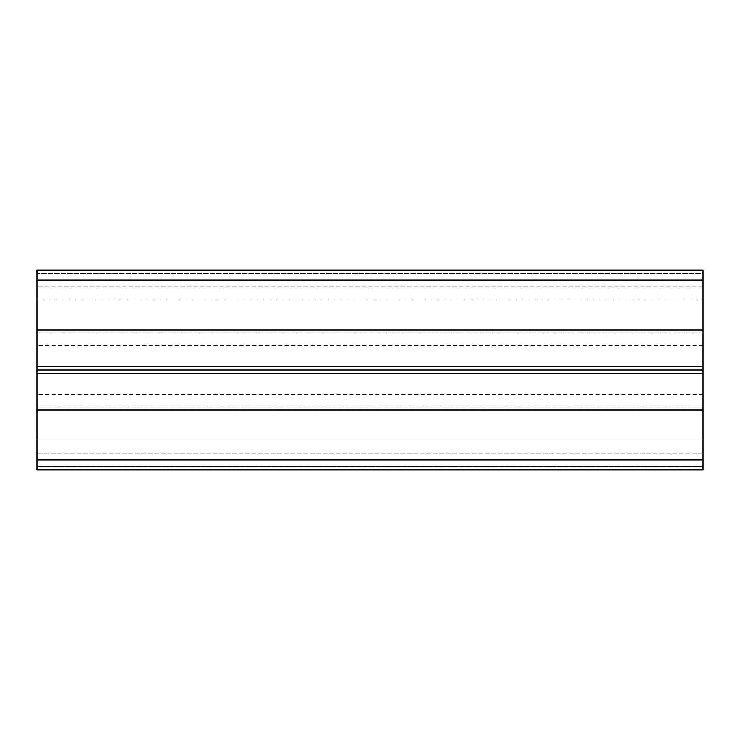 <?xml version="1.0" encoding="UTF-8"?>
<svg xmlns="http://www.w3.org/2000/svg" width="740" height="740" viewBox="0 0 740 740"><rect width="100%" height="100%" fill="white"/><g stroke="black" fill="none" stroke-linecap="round" stroke-linejoin="round"><path stroke-width="0.56" stroke-dasharray="3.7 2.78" d="M703 459.91L37 459.91L37 407.037L37 459.91L703 459.91L37 459.91L703 459.91L37 459.91L37 409.96L703 409.96L37 409.96L37 459.91L703 459.91L37 459.91L703 459.91L703 332.963L37 332.963L37 407.037L703 407.037L703 459.91L703 409.96L703 459.91L37 459.91L37 409.96L37 469.9L703 469.9L37 469.9L37 466.57L37 469.9L703 469.9L37 469.9L37 466.57L703 466.57L37 466.57L37 469.9L703 469.9L37 469.9L37 466.57L37 469.9L703 469.9L703 280.09L703 407.037L37 407.037L37 270.1L37 273.43L37 270.1L37 273.43L37 270.1L37 273.43L37 270.1L703 270.1L37 270.1L703 270.1L703 273.43L37 273.43L703 273.43L703 270.1L37 270.1L703 270.1L703 273.43L703 270.1L37 270.1L703 270.1L703 273.43L37 273.43M37 459.91L37 439.93L703 439.93L37 439.93L37 459.91L37 332.963L703 332.963L703 439.93L703 280.09L37 280.09L37 332.963L37 280.09L37 300.07L37 280.09L703 280.09L703 273.43M703 330.04L37 330.04M703 280.09L37 280.09M703 466.57L37 466.57M703 409.96L37 409.96M703 373.33L37 373.33M703 370L703 345.691L703 370L37 370L37 345.691L37 370M703 366.67L37 366.67M37 439.93L37 300.07L37 439.93L703 439.93L37 439.93M703 300.07L37 300.07L703 300.07M703 286.75L37 286.75L703 286.75M703 453.25L37 453.25L703 453.25M703 394.309L37 394.309M703 345.691L37 345.691"/><path stroke-width="1.11" d="M37 280.09L703 280.09L703 270.1L37 270.1L37 469.9L703 469.9L703 459.91L37 459.91M703 280.09L703 330.04L37 330.04M703 330.04L703 366.67L37 366.67M703 366.67L703 370L37 370M703 370L703 373.33L37 373.33M703 373.33L703 409.96L37 409.96M703 409.96L703 459.91"/></g></svg>
